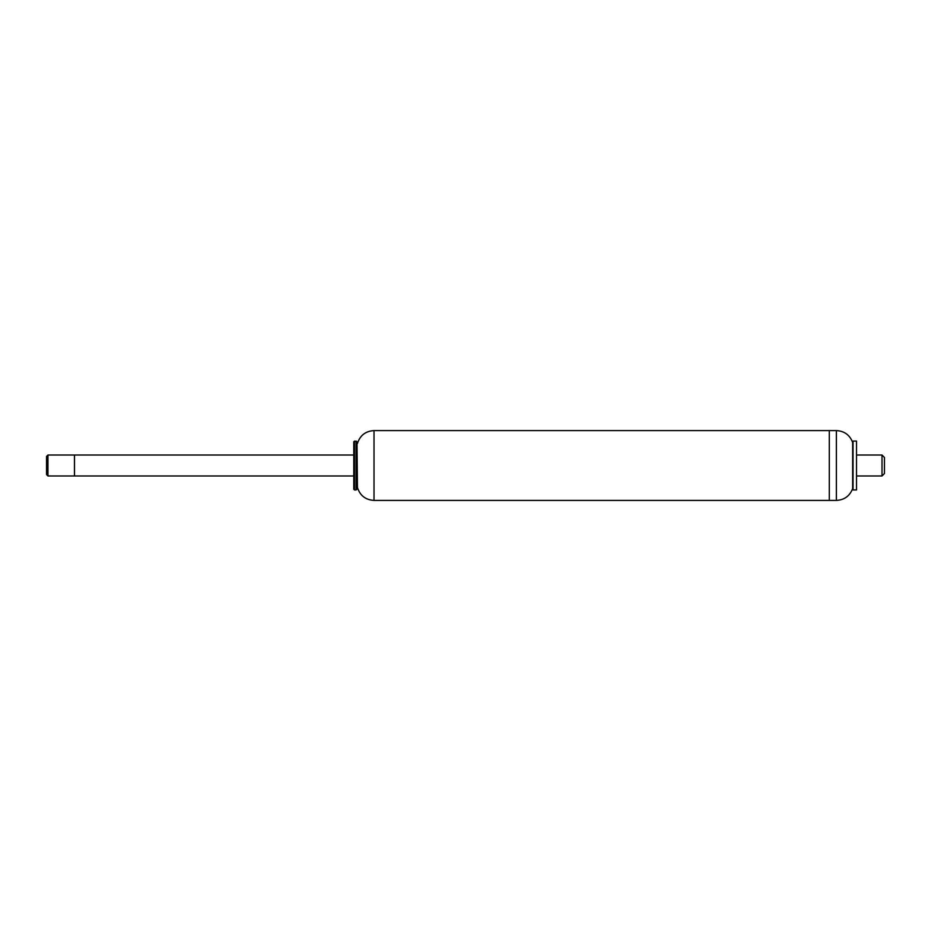 <?xml version="1.0" encoding="UTF-8"?>
<svg xmlns="http://www.w3.org/2000/svg" width="931" height="931" viewBox="0 0 931 931"><rect width="100%" height="100%" fill="white"/><g stroke="black" fill="none" stroke-linecap="round" stroke-linejoin="round"><path stroke-width="1.4" d="M354.478 441.061L354.478 489.939L356.096 489.939L356.096 441.061L353.78 441.76L353.78 489.24L354.478 489.939M357.446 443.47C360.041 435.405 365.569 431.111 374.018 430.588L374.018 500.413C365.569 499.889 360.041 495.595 357.446 487.53L356.98 441.736L356.98 489.264L356.096 489.939M356.98 441.736L356.096 441.061M374.018 430.588L829.288 430.588L829.288 500.413L836.375 500.413L836.375 430.588C844.37 431.03 849.794 434.986 852.656 442.469L852.656 488.531C849.794 496.014 844.37 499.97 836.375 500.413M47.947 475.974L47.947 455.026L46.55 456.423L46.55 474.577L47.947 475.974L74.48 475.974L74.48 455.026L74.48 475.974L353.78 475.974M882.006 455.026L882.006 475.974L884.45 473.53L884.45 457.47L882.006 455.026L856.52 455.026M836.375 430.588L829.288 430.588L829.288 500.413L374.018 500.413M853.04 441.061L853.04 489.939L856.52 489.939L856.52 441.061L853.04 441.061L852.656 442.469M357.446 487.53L356.98 489.264M47.947 455.026L353.78 455.026M856.52 475.974L882.006 475.974M852.656 488.531L853.04 489.939"/></g></svg>
